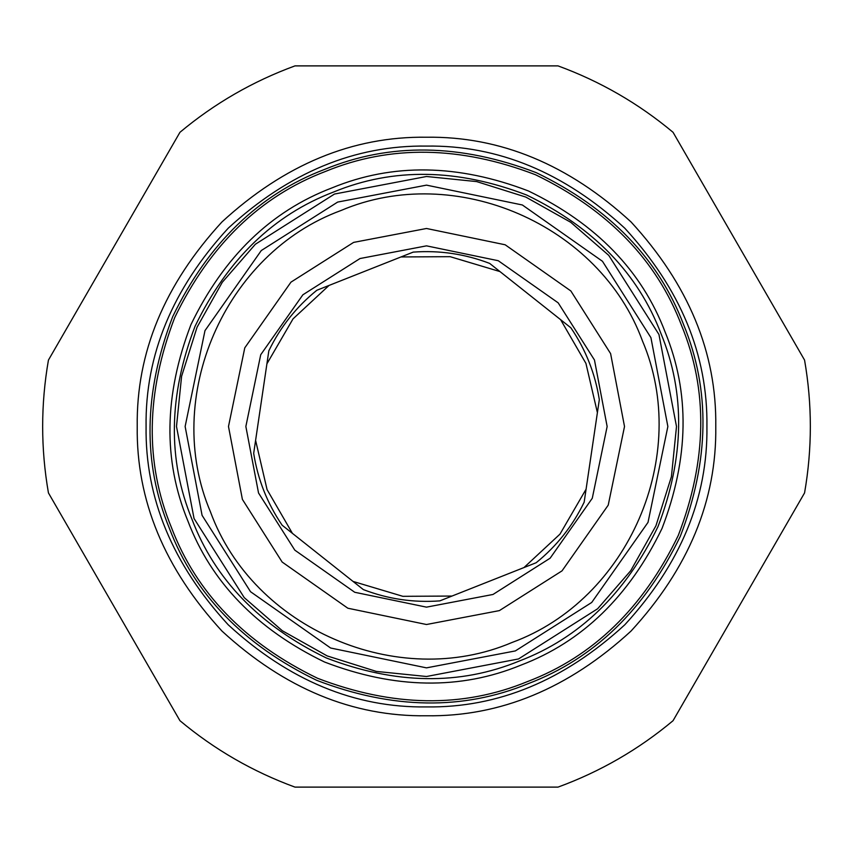 <?xml version="1.0" encoding="UTF-8"?>
<svg xmlns="http://www.w3.org/2000/svg" width="853" height="853" viewBox="0 0 853 853"><rect width="100%" height="100%" fill="white"/><g stroke="black" fill="none" stroke-linecap="round" stroke-linejoin="round"><path stroke-width="1.28" d="M171.421 527.474C144.775 462.721 145.884 392.732 174.737 317.529C209.817 245.024 260.08 196.318 325.526 171.421C390.279 144.775 460.268 145.884 535.471 174.737C607.976 209.817 656.682 260.08 681.579 325.526C708.225 390.279 707.116 460.268 678.263 535.471C643.183 607.976 592.92 656.682 527.474 681.579C462.721 708.225 392.732 707.116 317.529 678.263C245.024 643.183 196.318 592.92 171.421 527.474M191.989 519.328C214.881 579.496 259.653 625.707 326.315 657.962C395.461 684.49 459.799 685.503 519.328 661.011C579.496 638.119 625.707 593.347 657.962 526.685C684.49 457.539 685.503 393.201 661.011 333.672C638.119 273.504 593.347 227.293 526.685 195.038C457.539 168.51 393.201 167.497 333.672 191.989C273.504 214.881 227.293 259.653 195.038 326.315C168.51 395.461 167.497 459.799 191.989 519.328M169.363 528.284C194.463 594.264 243.553 644.932 316.655 680.299C392.465 709.387 463.008 710.496 528.284 683.637C594.264 658.537 644.932 609.447 680.299 536.345C709.387 460.535 710.496 389.992 683.637 324.716C658.537 258.736 609.447 208.068 536.345 172.701C460.535 143.613 389.992 142.504 324.716 169.363C258.736 194.463 208.068 243.553 172.701 316.655C143.613 392.465 142.504 463.008 169.363 528.284M451.994 596.055L402.861 596.322L353.067 581.437L402.861 596.322L451.994 596.055M292.408 533.36L267.074 489.611L255.601 440.372L267.074 489.611L292.408 533.36M266.914 363.804L293.037 318.862L329.034 285.435L293.037 318.862L266.914 363.804M401.006 256.945L450.139 256.678L499.933 271.563L450.139 256.678L401.006 256.945M560.592 319.64L585.926 363.389L597.399 412.628L585.926 363.389L560.592 319.64M586.086 489.195L559.963 534.138L523.966 567.565L559.963 534.138L586.086 489.195M194.047 518.517L176.496 426.489L181.593 376.312L197.064 327.2L222.281 282.29L255.378 244.235L334.483 194.047L426.511 176.496L476.688 181.593L525.8 197.064L570.71 222.281L608.765 255.378L658.953 334.483L676.504 426.511L671.407 476.688L655.936 525.8L630.719 570.71L597.622 608.765L518.517 658.953L426.489 676.504L376.312 671.407L327.2 655.936L282.29 630.719L244.235 597.622L194.047 518.517M242.391 499.378L228.487 426.489L244.779 347.843L290.969 282.14L353.622 242.391L426.511 228.487L505.157 244.779L570.86 290.969L610.609 353.622L624.513 426.511L608.221 505.157L562.031 570.86L499.378 610.609L426.489 624.513L347.843 608.221L282.14 562.031L242.391 499.378M413.204 252.115C439.53 250.196 465.013 253.959 489.654 263.406L570.87 327.797C585.702 349.623 595.181 373.582 599.318 399.652L584.166 502.182C572.672 525.938 556.668 546.123 536.164 562.735L439.796 600.885C413.47 602.804 387.987 599.041 363.346 589.594L282.13 525.203C267.298 503.377 257.819 479.418 253.682 453.348L268.834 350.818C280.328 327.062 296.332 306.877 316.836 290.265L413.204 252.115M337.66 202.076L426.511 185.133L522.377 204.987L602.463 261.285L650.924 337.66L667.867 426.511L648.013 522.377L591.715 602.463L515.34 650.924L426.489 667.867L330.623 648.013L250.537 591.715L202.076 515.34L185.133 426.489L204.987 330.623L261.285 250.537L337.66 202.076M258.534 492.991L245.856 426.489L260.719 354.741L302.858 294.807L360.009 258.534L426.511 245.856L498.259 260.719L558.193 302.858L594.466 360.009L607.144 426.511L592.281 498.259L550.142 558.193L492.991 594.466L426.489 607.144L354.741 592.281L294.807 550.142L258.534 492.991M715.774 426.5C716.765 352.673 688.52 284.486 631.049 221.951C568.514 164.48 500.327 136.235 426.5 137.226C352.673 136.235 284.486 164.48 221.951 221.951C164.48 284.486 136.235 352.673 137.226 426.5C136.235 500.327 164.48 568.514 221.951 631.049C284.486 688.52 352.673 716.765 426.5 715.774C500.327 716.765 568.514 688.52 631.049 631.049C688.52 568.514 716.765 500.327 715.774 426.5M706.924 426.5C707.883 498.067 680.502 564.164 624.791 624.791C564.164 680.502 498.067 707.883 426.5 706.924C354.933 707.883 288.836 680.502 228.209 624.791C172.498 564.164 145.117 498.067 146.076 426.5C145.117 354.933 172.498 288.836 228.209 228.209C288.836 172.498 354.933 145.117 426.5 146.076C498.067 145.117 564.164 172.498 624.791 228.209C680.502 288.836 707.883 354.933 706.924 426.5M558.011 787.116C600.213 771.656 638.556 749.52 673.049 720.7L804.56 492.917C812.269 448.635 812.269 404.365 804.56 360.083L673.049 132.3C638.556 103.48 600.213 81.344 558.011 65.884L294.989 65.884C252.787 81.344 214.444 103.48 179.951 132.3L48.44 360.083C40.731 404.365 40.731 448.635 48.44 492.917L179.951 720.7C214.444 749.52 252.787 771.656 294.989 787.116L558.011 787.116M187.873 520.959C211.171 582.183 256.732 629.205 324.556 662.024C394.918 689.011 460.385 690.045 520.959 665.127C582.183 641.829 629.205 596.268 662.024 528.444C689.011 458.082 690.045 392.615 665.127 332.041C641.829 270.817 596.268 223.795 528.444 190.976C458.082 163.989 392.615 162.955 332.041 187.873C270.817 211.171 223.795 256.732 190.976 324.556C163.989 394.918 162.955 460.385 187.873 520.959M512.003 642.49C397.775 691.165 253.202 628.586 210.51 512.003C161.835 397.775 224.414 253.202 340.997 210.51C455.225 161.835 599.798 224.414 642.49 340.997C691.154 455.246 628.597 599.776 512.003 642.49"/></g></svg>

